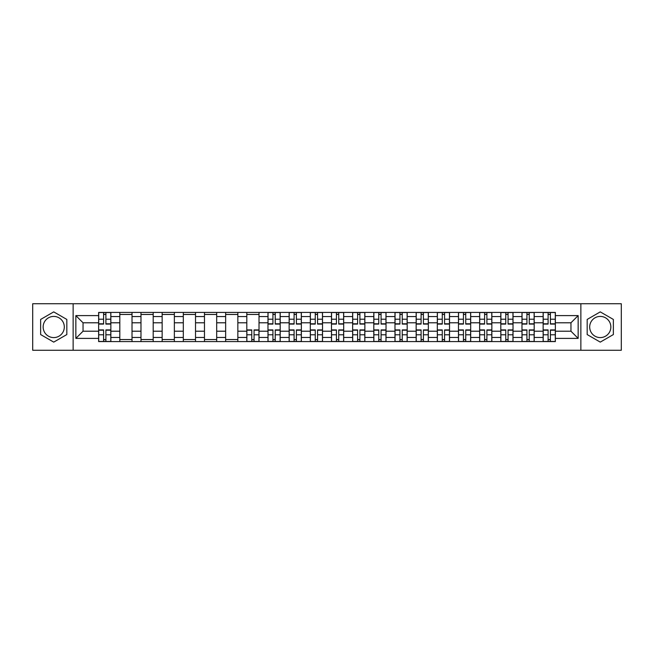 <?xml version="1.0" encoding="UTF-8"?>
<svg xmlns="http://www.w3.org/2000/svg" width="654" height="654" viewBox="0 0 654 654"><rect width="100%" height="100%" fill="white"/><g stroke="black" fill="none" stroke-linecap="round" stroke-linejoin="round"><path stroke-width="0.98" d="M53.734 337.587A10.587 10.587 0 0 1 43.148 327A10.587 10.587 0 0 1 53.734 316.413A10.587 10.587 0 0 1 64.313 327A10.587 10.587 0 0 1 53.734 337.587M600.266 337.587A10.587 10.587 0 0 1 589.687 327A10.587 10.587 0 0 1 600.266 316.413A10.587 10.587 0 0 1 610.852 327A10.587 10.587 0 0 1 600.266 337.587M580.866 350.266L621.3 350.266L621.3 303.734L32.7 303.734L32.7 350.266L580.866 350.266L580.866 303.734M119.813 341.584L119.813 316.552L110.853 316.552L110.853 341.584M110.853 316.552L110.853 312.416M119.813 316.552L119.813 312.416M132.018 312.416L132.018 341.584M140.978 341.584L140.978 312.416M153.191 312.416L153.191 341.584M162.143 341.584L162.143 312.416M174.356 312.416L174.356 341.584M183.308 341.584L183.308 312.416M195.521 312.416L195.521 341.584M204.473 341.584L204.473 312.416M216.687 312.416L216.687 341.584M225.646 341.584L225.646 312.416M237.852 312.416L237.852 341.584M246.811 341.584L246.811 312.416M259.025 312.416L259.025 341.584M267.976 341.584L267.976 312.416M280.19 312.416L280.19 341.584M289.142 341.584L289.142 312.416M301.355 312.416L301.355 341.584M310.315 341.584L310.315 312.416M322.52 312.416L322.52 341.584M331.48 341.584L331.48 312.416M343.685 312.416L343.685 341.584M352.645 341.584L352.645 312.416M364.858 312.416L364.858 341.584M373.81 341.584L373.81 312.416M386.024 312.416L386.024 341.584M394.975 341.584L394.975 312.416M407.189 312.416L407.189 341.584M416.148 341.584L416.148 312.416M428.354 312.416L428.354 341.584M437.313 341.584L437.313 312.416M449.527 312.416L449.527 341.584M458.479 341.584L458.479 312.416M470.692 312.416L470.692 341.584M479.644 341.584L479.644 312.416M491.857 312.416L491.857 341.584M500.809 341.584L500.809 312.416M513.022 312.416L513.022 341.584M521.982 341.584L521.982 312.416M534.187 312.416L534.187 341.584M543.147 341.584L543.147 312.416M543.147 331.21L534.187 331.21M521.982 331.21L513.022 331.21M500.809 331.21L491.857 331.21M479.644 331.21L470.692 331.21M458.479 331.21L449.527 331.21M437.313 331.21L428.354 331.21M416.148 331.21L407.189 331.21M394.975 331.21L386.024 331.21M373.81 331.21L364.858 331.21M352.645 331.21L343.685 331.21M331.48 331.21L322.52 331.21M310.315 331.21L301.355 331.21M289.142 331.21L280.19 331.21M267.976 331.21L259.025 331.21M246.811 331.21L237.852 331.21M225.646 331.21L216.687 331.21M204.473 331.21L195.521 331.21M183.308 331.21L174.356 331.21M162.143 331.21L153.191 331.21M140.978 331.21L132.018 331.21M119.813 331.21L110.853 331.21M543.147 322.79L534.187 322.79M521.982 322.79L513.022 322.79M500.809 322.79L491.857 322.79M479.644 322.79L470.692 322.79M458.479 322.79L449.527 322.79M437.313 322.79L428.354 322.79M416.148 322.79L407.189 322.79M394.975 322.79L386.024 322.79M373.81 322.79L364.858 322.79M352.645 322.79L343.685 322.79M331.48 322.79L322.52 322.79M310.315 322.79L301.355 322.79M289.142 322.79L280.19 322.79M267.976 322.79L259.025 322.79M246.811 322.79L237.852 322.79M225.646 322.79L216.687 322.79M204.473 322.79L195.521 322.79M183.308 322.79L174.356 322.79M162.143 322.79L153.191 322.79M140.978 322.79L132.018 322.79M119.813 322.79L110.853 322.79M83.042 331.21L98.64 331.21L98.64 322.79L83.042 322.79L83.042 331.21L75.848 338.396L75.848 315.604L98.64 315.604L98.64 322.79M555.36 322.79L555.36 331.21L570.958 331.21L570.958 322.79L555.36 322.79L555.36 312.416L98.64 312.416L98.64 315.604M555.36 315.604L578.152 315.604L578.152 338.396L555.36 338.396L555.36 331.21M98.64 331.21L98.64 341.584L555.36 341.584L555.36 338.396M98.64 338.396L75.848 338.396M73.134 350.266L73.134 303.734M66.822 319.438L53.734 311.884L40.638 319.438L40.638 334.562L53.734 342.116L66.822 334.562L66.822 319.438M613.362 319.438L600.266 311.884L587.178 319.438L587.178 334.562L600.266 342.116L613.362 334.562L613.362 319.438M105.899 339.549L103.594 339.549M103.594 314.451L105.899 314.451M132.018 339.549L119.813 339.549M119.813 314.451L132.018 314.451M153.191 339.549L140.978 339.549M140.978 314.451L153.191 314.451M174.356 339.549L162.143 339.549M162.143 314.451L174.356 314.451M195.521 339.549L183.308 339.549M183.308 314.451L195.521 314.451M216.687 339.549L204.473 339.549M204.473 314.451L216.687 314.451M237.852 339.549L225.646 339.549M225.646 314.451L237.852 314.451M254.071 339.549L251.765 339.549M246.811 314.451L259.025 314.451M275.236 339.549L272.931 339.549M272.931 314.451L275.236 314.451M296.401 339.549L294.096 339.549M294.096 314.451L296.401 314.451M317.566 339.549L315.261 339.549M315.261 314.451L317.566 314.451M338.739 339.549L336.434 339.549M336.434 314.451L338.739 314.451M359.904 339.549L357.599 339.549M357.599 314.451L359.904 314.451M381.069 339.549L378.764 339.549M378.764 314.451L381.069 314.451M402.235 339.549L399.929 339.549M399.929 314.451L402.235 314.451M423.408 339.549L421.094 339.549M421.094 314.451L423.408 314.451M444.573 339.549L442.267 339.549M442.267 314.451L444.573 314.451M465.738 339.549L463.433 339.549M463.433 314.451L465.738 314.451M486.903 339.549L484.598 339.549M484.598 314.451L486.903 314.451M508.068 339.549L505.763 339.549M505.763 314.451L508.068 314.451M529.241 339.549L526.928 339.549M526.928 314.451L529.241 314.451M550.406 339.549L548.101 339.549M548.101 314.451L550.406 314.451M75.848 315.604L83.042 322.79M570.958 331.21L578.152 338.396M570.958 322.79L578.152 315.604M105.899 324.082L105.899 312.547L110.788 312.547L110.788 324.082L105.899 324.082M103.594 314.312L105.899 314.312M103.594 312.547L98.713 312.547L98.713 324.082L103.594 324.082L103.594 312.547L105.899 312.547M103.594 329.918L103.594 341.453L98.713 341.453L98.713 329.918L103.594 329.918M105.899 339.688L103.594 339.688M105.899 341.453L110.788 341.453L110.788 329.918L105.899 329.918L105.899 341.453L103.594 341.453M275.236 324.082L275.236 312.547L280.125 312.547L280.125 324.082L275.236 324.082M272.931 314.312L275.236 314.312M272.931 312.547L268.042 312.547L268.042 324.082L272.931 324.082L272.931 312.547L275.236 312.547M296.401 324.082L296.401 312.547L301.29 312.547L301.29 324.082L296.401 324.082M294.096 314.312L296.401 314.312M294.096 312.547L289.215 312.547L289.215 324.082L294.096 324.082L294.096 312.547L296.401 312.547M317.566 324.082L317.566 312.547L322.455 312.547L322.455 324.082L317.566 324.082M315.261 314.312L317.566 314.312M315.261 312.547L310.38 312.547L310.38 324.082L315.261 324.082L315.261 312.547L317.566 312.547M338.739 324.082L338.739 312.547L343.62 312.547L343.62 324.082L338.739 324.082M336.434 314.312L338.739 314.312M336.434 312.547L331.545 312.547L331.545 324.082L336.434 324.082L336.434 312.547L338.739 312.547M359.904 324.082L359.904 312.547L364.785 312.547L364.785 324.082L359.904 324.082M357.599 314.312L359.904 314.312M357.599 312.547L352.71 312.547L352.71 324.082L357.599 324.082L357.599 312.547L359.904 312.547M381.069 324.082L381.069 312.547L385.958 312.547L385.958 324.082L381.069 324.082M378.764 314.312L381.069 314.312M378.764 312.547L373.875 312.547L373.875 324.082L378.764 324.082L378.764 312.547L381.069 312.547M402.235 324.082L402.235 312.547L407.123 312.547L407.123 324.082L402.235 324.082M399.929 314.312L402.235 314.312M399.929 312.547L395.049 312.547L395.049 324.082L399.929 324.082L399.929 312.547L402.235 312.547M423.408 324.082L423.408 312.547L428.288 312.547L428.288 324.082L423.408 324.082M421.094 314.312L423.408 314.312M421.094 312.547L416.214 312.547L416.214 324.082L421.094 324.082L421.094 312.547L423.408 312.547M444.573 324.082L444.573 312.547L449.453 312.547L449.453 324.082L444.573 324.082M442.267 314.312L444.573 314.312M442.267 312.547L437.379 312.547L437.379 324.082L442.267 324.082L442.267 312.547L444.573 312.547M465.738 324.082L465.738 312.547L470.618 312.547L470.618 324.082L465.738 324.082M463.433 314.312L465.738 314.312M463.433 312.547L458.544 312.547L458.544 324.082L463.433 324.082L463.433 312.547L465.738 312.547M486.903 324.082L486.903 312.547L491.792 312.547L491.792 324.082L486.903 324.082M484.598 314.312L486.903 314.312M484.598 312.547L479.709 312.547L479.709 324.082L484.598 324.082L484.598 312.547L486.903 312.547M508.068 324.082L508.068 312.547L512.957 312.547L512.957 324.082L508.068 324.082M505.763 314.312L508.068 314.312M505.763 312.547L500.882 312.547L500.882 324.082L505.763 324.082L505.763 312.547L508.068 312.547M529.241 324.082L529.241 312.547L534.122 312.547L534.122 324.082L529.241 324.082M526.928 314.312L529.241 314.312M526.928 312.547L522.047 312.547L522.047 324.082L526.928 324.082L526.928 312.547L529.241 312.547M550.406 324.082L550.406 312.547L555.287 312.547L555.287 324.082L550.406 324.082M548.101 314.312L550.406 314.312M548.101 312.547L543.212 312.547L543.212 324.082L548.101 324.082L548.101 312.547L550.406 312.547M251.765 329.918L251.765 341.453L246.877 341.453L246.877 329.918L251.765 329.918M254.071 339.688L251.765 339.688M254.071 341.453L258.951 341.453L258.951 329.918L254.071 329.918L254.071 341.453L251.765 341.453M272.931 329.918L272.931 341.453L268.042 341.453L268.042 329.918L272.931 329.918M275.236 339.688L272.931 339.688M275.236 341.453L280.125 341.453L280.125 329.918L275.236 329.918L275.236 341.453L272.931 341.453M294.096 329.918L294.096 341.453L289.215 341.453L289.215 329.918L294.096 329.918M296.401 339.688L294.096 339.688M296.401 341.453L301.29 341.453L301.29 329.918L296.401 329.918L296.401 341.453L294.096 341.453M315.261 329.918L315.261 341.453L310.38 341.453L310.38 329.918L315.261 329.918M317.566 339.688L315.261 339.688M317.566 341.453L322.455 341.453L322.455 329.918L317.566 329.918L317.566 341.453L315.261 341.453M336.434 329.918L336.434 341.453L331.545 341.453L331.545 329.918L336.434 329.918M338.739 339.688L336.434 339.688M338.739 341.453L343.62 341.453L343.62 329.918L338.739 329.918L338.739 341.453L336.434 341.453M357.599 329.918L357.599 341.453L352.71 341.453L352.71 329.918L357.599 329.918M359.904 339.688L357.599 339.688M359.904 341.453L364.785 341.453L364.785 329.918L359.904 329.918L359.904 341.453L357.599 341.453M378.764 329.918L378.764 341.453L373.875 341.453L373.875 329.918L378.764 329.918M381.069 339.688L378.764 339.688M381.069 341.453L385.958 341.453L385.958 329.918L381.069 329.918L381.069 341.453L378.764 341.453M399.929 329.918L399.929 341.453L395.049 341.453L395.049 329.918L399.929 329.918M402.235 339.688L399.929 339.688M402.235 341.453L407.123 341.453L407.123 329.918L402.235 329.918L402.235 341.453L399.929 341.453M421.094 329.918L421.094 341.453L416.214 341.453L416.214 329.918L421.094 329.918M423.408 339.688L421.094 339.688M423.408 341.453L428.288 341.453L428.288 329.918L423.408 329.918L423.408 341.453L421.094 341.453M442.267 329.918L442.267 341.453L437.379 341.453L437.379 329.918L442.267 329.918M444.573 339.688L442.267 339.688M444.573 341.453L449.453 341.453L449.453 329.918L444.573 329.918L444.573 341.453L442.267 341.453M463.433 329.918L463.433 341.453L458.544 341.453L458.544 329.918L463.433 329.918M465.738 339.688L463.433 339.688M465.738 341.453L470.618 341.453L470.618 329.918L465.738 329.918L465.738 341.453L463.433 341.453M484.598 329.918L484.598 341.453L479.709 341.453L479.709 329.918L484.598 329.918M486.903 339.688L484.598 339.688M486.903 341.453L491.792 341.453L491.792 329.918L486.903 329.918L486.903 341.453L484.598 341.453M505.763 329.918L505.763 341.453L500.882 341.453L500.882 329.918L505.763 329.918M508.068 339.688L505.763 339.688M508.068 341.453L512.957 341.453L512.957 329.918L508.068 329.918L508.068 341.453L505.763 341.453M526.928 329.918L526.928 341.453L522.047 341.453L522.047 329.918L526.928 329.918M529.241 339.688L526.928 339.688M529.241 341.453L534.122 341.453L534.122 329.918L529.241 329.918L529.241 341.453L526.928 341.453M548.101 329.918L548.101 341.453L543.212 341.453L543.212 329.918L548.101 329.918M550.406 339.688L548.101 339.688M550.406 341.453L555.287 341.453L555.287 329.918L550.406 329.918L550.406 341.453L548.101 341.453M521.982 316.552L513.022 316.552M500.809 316.552L491.857 316.552M479.644 316.552L470.692 316.552M458.479 316.552L449.527 316.552M437.313 316.552L428.354 316.552M416.148 316.552L407.189 316.552M394.975 316.552L386.024 316.552M373.81 316.552L364.858 316.552M352.645 316.552L343.685 316.552M331.48 316.552L322.52 316.552M310.315 316.552L301.355 316.552M289.142 316.552L280.19 316.552M267.976 316.552L259.025 316.552M246.811 316.552L237.852 316.552M225.646 316.552L216.687 316.552M204.473 316.552L195.521 316.552M183.308 316.552L174.356 316.552M162.143 316.552L153.191 316.552M140.978 316.552L132.018 316.552M543.147 316.552L534.187 316.552M521.982 337.448L513.022 337.448M500.809 337.448L491.857 337.448M479.644 337.448L470.692 337.448M458.479 337.448L449.527 337.448M437.313 337.448L428.354 337.448M416.148 337.448L407.189 337.448M394.975 337.448L386.024 337.448M373.81 337.448L364.858 337.448M352.645 337.448L343.685 337.448M331.48 337.448L322.52 337.448M310.315 337.448L301.355 337.448M289.142 337.448L280.19 337.448M267.976 337.448L259.025 337.448M246.811 337.448L237.852 337.448M225.646 337.448L216.687 337.448M204.473 337.448L195.521 337.448M183.308 337.448L174.356 337.448M162.143 337.448L153.191 337.448M140.978 337.448L132.018 337.448M119.813 337.448L110.853 337.448M543.147 337.448L534.187 337.448M105.899 323.795L110.788 323.795M105.899 319.217L110.788 319.217M98.713 323.795L103.594 323.795M98.713 319.217L103.594 319.217M103.594 330.205L98.713 330.205M103.594 334.783L98.713 334.783M110.788 330.205L105.899 330.205M110.788 334.783L105.899 334.783M275.236 323.795L280.125 323.795M275.236 319.217L280.125 319.217M268.042 323.795L272.931 323.795M268.042 319.217L272.931 319.217M296.401 323.795L301.29 323.795M296.401 319.217L301.29 319.217M289.215 323.795L294.096 323.795M289.215 319.217L294.096 319.217M317.566 323.795L322.455 323.795M317.566 319.217L322.455 319.217M310.38 323.795L315.261 323.795M310.38 319.217L315.261 319.217M338.739 323.795L343.62 323.795M338.739 319.217L343.62 319.217M331.545 323.795L336.434 323.795M331.545 319.217L336.434 319.217M359.904 323.795L364.785 323.795M359.904 319.217L364.785 319.217M352.71 323.795L357.599 323.795M352.71 319.217L357.599 319.217M381.069 323.795L385.958 323.795M381.069 319.217L385.958 319.217M373.875 323.795L378.764 323.795M373.875 319.217L378.764 319.217M402.235 323.795L407.123 323.795M402.235 319.217L407.123 319.217M395.049 323.795L399.929 323.795M395.049 319.217L399.929 319.217M423.408 323.795L428.288 323.795M423.408 319.217L428.288 319.217M416.214 323.795L421.094 323.795M416.214 319.217L421.094 319.217M444.573 323.795L449.453 323.795M444.573 319.217L449.453 319.217M437.379 323.795L442.267 323.795M437.379 319.217L442.267 319.217M465.738 323.795L470.618 323.795M465.738 319.217L470.618 319.217M458.544 323.795L463.433 323.795M458.544 319.217L463.433 319.217M486.903 323.795L491.792 323.795M486.903 319.217L491.792 319.217M479.709 323.795L484.598 323.795M479.709 319.217L484.598 319.217M508.068 323.795L512.957 323.795M508.068 319.217L512.957 319.217M500.882 323.795L505.763 323.795M500.882 319.217L505.763 319.217M529.241 323.795L534.122 323.795M529.241 319.217L534.122 319.217M522.047 323.795L526.928 323.795M522.047 319.217L526.928 319.217M550.406 323.795L555.287 323.795M550.406 319.217L555.287 319.217M543.212 323.795L548.101 323.795M543.212 319.217L548.101 319.217M251.765 330.205L246.877 330.205M251.765 334.783L246.877 334.783M258.951 330.205L254.071 330.205M258.951 334.783L254.071 334.783M272.931 330.205L268.042 330.205M272.931 334.783L268.042 334.783M280.125 330.205L275.236 330.205M280.125 334.783L275.236 334.783M294.096 330.205L289.215 330.205M294.096 334.783L289.215 334.783M301.29 330.205L296.401 330.205M301.29 334.783L296.401 334.783M315.261 330.205L310.38 330.205M315.261 334.783L310.38 334.783M322.455 330.205L317.566 330.205M322.455 334.783L317.566 334.783M336.434 330.205L331.545 330.205M336.434 334.783L331.545 334.783M343.62 330.205L338.739 330.205M343.62 334.783L338.739 334.783M357.599 330.205L352.71 330.205M357.599 334.783L352.71 334.783M364.785 330.205L359.904 330.205M364.785 334.783L359.904 334.783M378.764 330.205L373.875 330.205M378.764 334.783L373.875 334.783M385.958 330.205L381.069 330.205M385.958 334.783L381.069 334.783M399.929 330.205L395.049 330.205M399.929 334.783L395.049 334.783M407.123 330.205L402.235 330.205M407.123 334.783L402.235 334.783M421.094 330.205L416.214 330.205M421.094 334.783L416.214 334.783M428.288 330.205L423.408 330.205M428.288 334.783L423.408 334.783M442.267 330.205L437.379 330.205M442.267 334.783L437.379 334.783M449.453 330.205L444.573 330.205M449.453 334.783L444.573 334.783M463.433 330.205L458.544 330.205M463.433 334.783L458.544 334.783M470.618 330.205L465.738 330.205M470.618 334.783L465.738 334.783M484.598 330.205L479.709 330.205M484.598 334.783L479.709 334.783M491.792 330.205L486.903 330.205M491.792 334.783L486.903 334.783M505.763 330.205L500.882 330.205M505.763 334.783L500.882 334.783M512.957 330.205L508.068 330.205M512.957 334.783L508.068 334.783M526.928 330.205L522.047 330.205M526.928 334.783L522.047 334.783M534.122 330.205L529.241 330.205M534.122 334.783L529.241 334.783M548.101 330.205L543.212 330.205M548.101 334.783L543.212 334.783M555.287 330.205L550.406 330.205M555.287 334.783L550.406 334.783"/></g></svg>
